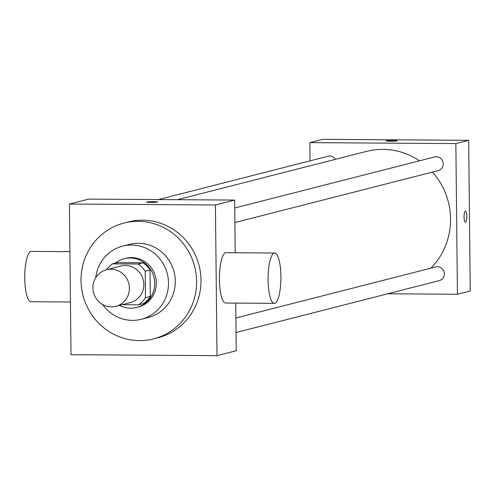 <?xml version="1.0" encoding="UTF-8"?>
<svg xmlns="http://www.w3.org/2000/svg" width="495" height="495" viewBox="0 0 495 495"><rect width="100%" height="100%" fill="white"/><g stroke="black" fill="none" stroke-linecap="round" stroke-linejoin="round"><path stroke-width="0.74" d="M92.905 287.904A18.872 18.21 75.7 0 1 106.487 269.738A18.872 18.21 75.7 0 1 128.799 283.517A18.872 18.21 75.7 0 1 115.824 306.312A18.872 18.21 75.7 0 1 92.905 287.904M106.487 269.738L120.91 266.05A18.872 18.21 75.7 0 1 143.222 279.836A18.872 18.21 75.7 0 1 130.253 302.624L115.824 306.312M122.061 304.716L138.6 304.827A24.36 23.5 75.7 0 0 145.493 297.681L145.214 271.254A24.36 23.5 75.7 0 0 138.173 264.021L112.563 263.854A24.36 23.5 75.7 0 0 106.518 269.732M138.173 264.021L142.981 262.796L117.371 262.622L112.563 263.854M142.981 262.796A24.36 23.5 75.7 0 1 150.022 270.029L145.214 271.254M138.6 304.827L143.408 303.596A24.36 23.5 75.7 0 0 150.301 296.456L150.022 270.029M119.499 305.372A25.165 24.28 -104.3 0 0 136.614 307.494A25.165 24.28 -104.3 0 0 154.502 280.164A25.165 24.28 -104.3 0 0 130.129 258A25.165 24.28 -104.3 0 0 124.165 258.73A25.165 24.28 -104.3 0 0 115.285 263.154M124.165 258.73L125.767 258.322A25.165 24.28 75.7 0 1 131.732 257.592A25.165 24.28 75.7 0 1 156.104 279.755A25.165 24.28 75.7 0 1 138.223 307.086L136.614 307.494M150.301 296.456L145.493 297.681M102.595 304.499A37.75 36.42 -104.3 0 0 141.335 319.275A37.75 36.42 -104.3 0 0 168.164 278.283A37.75 36.42 -104.3 0 0 131.596 245.037A37.75 36.42 -104.3 0 0 122.655 246.126A37.75 36.42 -104.3 0 0 95.739 277.67M141.335 319.275L148.147 317.536A37.75 36.42 -104.3 0 0 174.976 276.544A37.75 36.42 -104.3 0 0 138.408 243.299A37.75 36.42 -104.3 0 0 129.467 244.388L122.655 246.126M138.179 221.327A59.765 57.661 -104.3 0 0 124.016 223.053A59.765 57.661 -104.3 0 0 82.937 295.23A59.765 57.661 -104.3 0 0 153.592 338.871A59.765 57.661 -104.3 0 0 196.076 273.964A59.765 57.661 -104.3 0 0 138.179 221.327M124.016 223.053L128.428 221.927A59.765 57.661 75.7 0 1 142.591 220.201A59.765 57.661 75.7 0 1 200.481 272.838A59.765 57.661 75.7 0 1 158.004 337.745L153.592 338.871M215.424 204.986L69.424 204.027L71.002 354.686L217.002 355.651L215.424 204.986L234.655 200.073L88.661 199.114L69.424 204.027M157.546 201.991A5.507 0.353 -0.6 0 0 153.444 201.694A5.507 0.353 179.4 0 1 157.546 201.991A5.507 0.353 179.4 0 1 152.045 202.406A5.507 0.353 179.4 0 1 146.539 202.108A5.507 0.353 179.4 0 1 153.444 201.688A5.507 0.353 -0.6 0 0 146.539 202.108M217.002 355.651L236.233 350.738L235.738 303.089M235.205 252.759L234.655 200.073M274.329 303.342L225.664 303.027A25.165 6.416 -89.6 0 1 219.415 277.819A25.165 6.416 -89.6 0 1 225.992 252.697L274.657 253.019A25.165 6.416 90.4 0 0 268.08 278.14A25.165 6.416 90.4 0 0 274.329 303.342A25.165 6.416 90.4 0 0 274.756 303.293A25.165 6.416 90.4 0 0 280.913 277.379A25.165 6.416 90.4 0 0 274.657 253.019M70.451 302.006L30.999 301.746A25.165 6.416 -89.6 0 1 24.75 277.379A25.165 6.416 -89.6 0 1 30.907 251.472A25.165 6.416 -89.6 0 1 31.334 251.417L69.925 251.67M177.352 199.695L366.517 151.39A69.201 66.769 75.7 0 1 382.92 149.385A69.201 66.769 75.7 0 1 419.525 160.795M432.463 172.087A69.201 66.769 75.7 0 1 430.885 268.172M234.741 207.987L434.604 156.946A7.072 6.825 75.7 0 1 442.963 162.106A7.072 6.825 75.7 0 1 438.1 170.645L234.89 222.54M158.363 199.572L328.024 156.247A7.072 6.825 75.7 0 1 335.486 159.31M235.892 317.969L435.755 266.929A7.072 6.825 75.7 0 1 444.281 272.955A7.072 6.825 75.7 0 1 439.257 280.634L236.041 332.529M387.721 293.795L457.43 294.253L455.852 143.587L309.851 142.628L310.043 160.838M457.43 294.253L470.25 290.973L468.672 140.314L455.852 143.587M468.672 140.314L322.678 139.349L309.851 142.628M386.162 140.914A5.507 0.353 179.4 0 1 386.341 140.828A5.507 0.353 179.4 0 1 392.374 140.493A5.507 0.353 179.4 0 1 397.169 140.797A5.507 0.353 179.4 0 1 391.669 141.211A5.507 0.353 179.4 0 1 386.162 140.914A5.507 0.353 179.4 0 1 386.341 140.821A5.507 0.353 179.4 0 1 392.356 140.5A5.507 0.353 179.4 0 1 397.169 140.797M464.05 217.027A5.507 1.405 -89.6 0 1 465.492 211.161A5.507 1.405 -89.6 0 1 466.859 216.674A5.507 1.405 -89.6 0 1 465.418 222.175A5.507 1.405 -89.6 0 1 464.05 217.027M465.486 211.161A5.507 1.405 -89.6 0 1 466.853 216.674A5.507 1.405 -89.6 0 1 465.418 222.175"/></g></svg>
